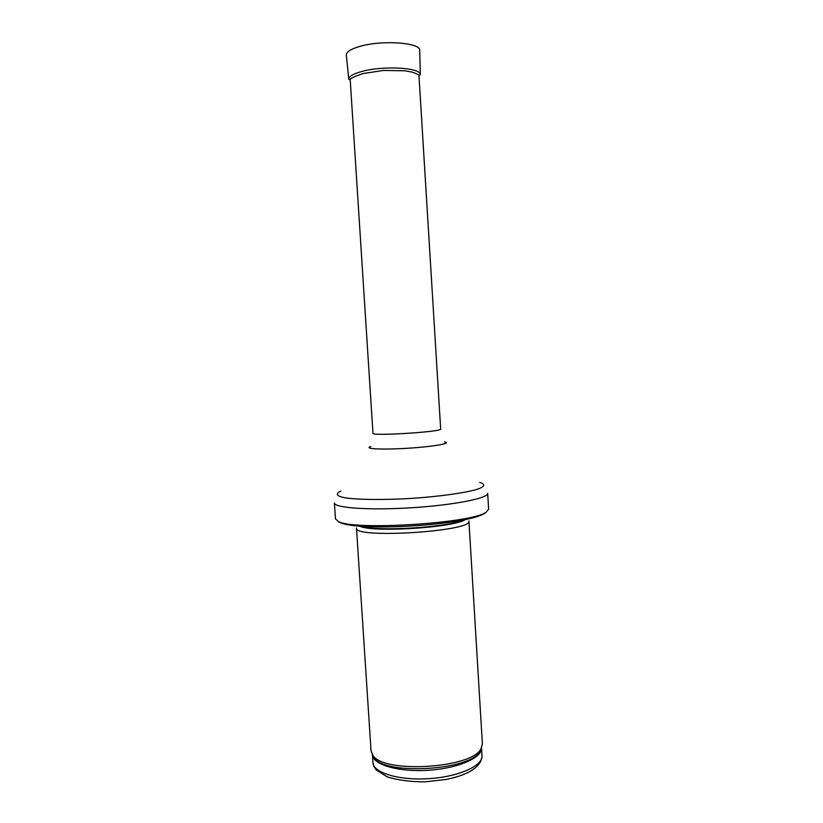 <?xml version="1.0" encoding="UTF-8"?>
<svg xmlns="http://www.w3.org/2000/svg" width="823" height="823" viewBox="0 0 823 823"><rect width="100%" height="100%" fill="white"/><g stroke="black" fill="none" stroke-linecap="round" stroke-linejoin="round"><path stroke-width="1.23" d="M482.391 743.961L480.961 748.837C471.898 768.25 384.516 773.743 373.097 755.627L371.06 750.967L356.472 528.037C353.221 539.003 473.523 531.442 468.925 520.969L482.391 743.961M488.625 509.221L486.187 512.153C472.453 523.305 353.262 530.804 338.243 521.463L335.455 518.85L334.395 502.935C334.015 507.904 369.29 510.445 411.644 507.75C453.998 505.116 488.677 498.172 487.679 493.296L488.625 509.221M372.942 762.643L373.889 766.398L376.214 769.927L387.232 776.891C397.9 780.194 410.43 781.84 424.853 781.85L445.871 779.525L453.607 777.766C471.97 772.715 481.424 765.39 481.99 755.781C483.029 765.832 458.545 776.85 428.69 778.661C398.836 780.605 373.169 772.746 372.942 762.643L372.438 755.051M481.517 748.241C481.846 757.983 457.526 768.497 428.166 770.287C398.805 772.19 373.364 764.814 372.459 755.103M481.63 747.644L480.262 751.121C471.301 770.328 385.37 775.729 374.064 757.798L372.274 754.516M465.479 519.498C454.162 527.687 371.955 532.862 359.713 526.154M463.637 519.889C448.823 527.327 377.212 531.833 361.585 526.309M479.706 482.371C485.735 484.181 485.014 486.64 477.021 489.346C464.758 492.987 439.194 496.557 411.058 498.419C382.911 500.096 357.1 499.756 344.477 497.689C336.206 496.002 335.187 493.656 340.938 491.105M444.441 441.9C452.743 443.227 433.855 446.622 407.899 448.237C381.944 449.893 362.778 448.885 370.854 446.529M418.938 75.119L440.675 429.04C442.939 431.797 371.08 436.324 372.973 433.299L350.186 79.44M361.441 71.58C353.046 73.936 348.829 76.477 348.787 79.214L349.857 79.656C351.791 79.44 345.886 79.564 362.748 73.597L383.539 70.428L404.803 70.778L412.395 72.177C420.8 75.397 417.673 74.646 419.02 75.16L420.296 74.708C421.366 67.63 383.034 65.377 361.513 71.56L361.441 71.58M419.709 50.213L419.73 50.398C420.82 42.487 381.306 39.761 359.25 46.572C350.639 49.154 346.329 51.962 346.308 55.018L348.787 79.214M481.99 755.781L481.527 748.189M480.961 748.837L480.262 751.121L481.506 747.881M373.097 755.627L374.064 757.798L372.428 754.742M486.187 512.153C473.4 525.156 352.337 532.707 338.243 521.463M419.73 50.398L420.296 74.708"/></g></svg>
